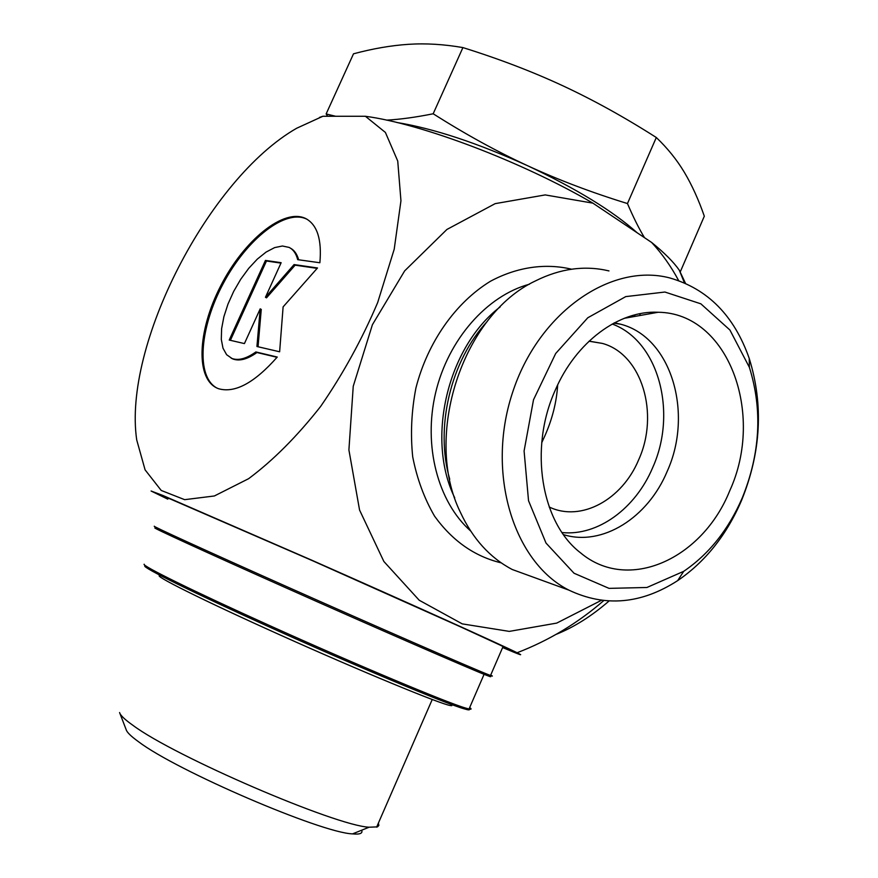 <?xml version="1.0" encoding="UTF-8"?>
<svg xmlns="http://www.w3.org/2000/svg" width="878" height="878" viewBox="0 0 878 878"><rect width="100%" height="100%" fill="white"/><g stroke="black" fill="none" stroke-linecap="round" stroke-linejoin="round"><path stroke-width="1.32" d="M277.25 357.05C254.565 382.775 235.052 393.344 218.721 388.767C195.136 380.591 197.199 331.193 220.729 285.833C243.854 240.298 284.088 207.296 306.027 218.699C317.309 225.009 321.93 239.694 319.866 262.752L297.697 259.658C296.138 253.566 293.263 249.484 289.071 247.398L282.42 246.005L274.616 247.607L266.111 252.063L257.331 259.098L248.726 268.339L240.715 279.281L233.68 291.397L227.984 304.084L223.89 316.717L221.618 328.679L221.3 339.358L222.99 348.193L226.623 354.712L232.044 358.509C238.553 360.803 246.488 358.619 255.871 351.946L277.25 357.05M307.432 219.5L307.07 219.313C285.624 208.185 246.641 239.299 223.319 283.396C199.668 327.329 195.662 376.585 216.833 387.999M277.031 357.302L256.947 352.517C247.574 359.179 239.628 361.363 233.109 359.058L231.177 358.147M255.871 351.946L256.947 352.517M290.344 248.112C294.306 250.175 297.071 254.06 298.63 259.789M244.424 343.583L229.224 340.049L265.441 260.426L281.147 262.698L265.452 297.269L294.075 264.574L317.507 267.966L283.111 306.872L279.632 351.782L256.936 346.503L260.195 308.847L244.424 343.583M260.195 308.847L261.26 309.418L258.044 346.755M317.156 268.361L295.129 265.167L266.506 297.851L265.452 297.269M294.075 264.574L295.129 265.167M280.96 263.115L266.473 261.007L230.398 340.324M265.441 260.426L266.473 261.007M535.942 578.13L512.269 569.515C489.957 557.793 472.638 538.675 460.324 512.159C422.976 436.245 462.476 315.092 535.382 280.949C560.285 268.514 584.814 265.167 608.981 270.918M678.65 280.587C671.099 266.451 662.1 253.742 651.641 242.46L592.88 203.136L545.172 194.916L495.17 203.641L446.902 229.465L404.659 270.885L372.415 324.706L353.241 386.243L348.906 449.931L359.563 510.041L383.862 561.47L419.201 600.234L462.234 623.874L509.273 631.392L556.729 623.095L601.342 600.354M541.726 442.71L544.733 436.168C552.306 419.146 556.619 402.069 557.673 384.926M502.765 647.229L507.023 648.535L499.692 644.902L460.39 626.782L312.875 560.866L170.705 499.154C165.02 496.893 163.538 496.498 166.271 497.969L167.917 498.792M502.622 647.547C520.039 654.889 524.868 656.623 517.12 652.749C501.064 644.715 408.116 602.758 310.9 559.824L162.781 495.422L151.093 491.011L167.764 499.132M685.466 283.276L679.32 270.237C673.689 262.127 664.459 252.864 651.641 242.46M592.88 203.136C521.587 161.508 421.594 123.732 365.413 116.28L322.895 116.258L319.537 117.389M322.895 116.258L296.676 128.243C208.459 178.706 122.81 345.625 136.716 439.922L145.089 469.862L161.223 490.451L184.665 499.67L214.375 495.971L248.606 478.697C272.992 460.533 296.983 436.476 320.58 406.525C343.024 373.995 362.043 339.358 377.65 302.614L394.211 249.22L400.95 200.81L397.734 161.036L385.398 132.435L365.413 116.28M609.025 601.024C591.563 616.158 573.894 627.287 556.026 634.41M742.294 497.815C728.597 529.544 709.062 554.051 683.699 571.337L646.932 587.481L609.036 588.37L574.036 573.235L546.006 543.054L528.534 500.723L524.089 450.974L533.506 399.786L555.686 353.494L587.799 317.759L625.751 296.61L664.92 292.034L700.874 303.832L729.925 330.029L749.384 367.344C762.642 409.905 760.271 453.399 742.294 497.815M741.515 500.493C761.083 452.203 763.651 404.857 749.23 358.443C734.217 315.685 707.734 288.851 669.782 277.942C610.781 262.379 538.137 312.733 512.335 393.212C485.951 473.461 513.597 562.337 568.889 590.126C604.986 607.269 641.247 604.097 677.673 580.621C705.352 561.711 726.633 534.998 741.515 500.493M729.794 490.637C702.532 558.924 628.319 593.056 580.457 552.767C541.254 522.816 528.732 448.768 555.225 390.26C575.913 341.86 619.045 310.197 658.182 312.261C728.257 312.919 765.056 413.714 729.794 490.637M589.017 341.213L602.462 343.43C642.016 354.262 659.576 413.944 638.701 459.71C622.304 499.483 581.313 522.234 549.474 507.133L549.2 507.012M563.511 534.647C602.44 546.72 648.019 517.658 667.214 471.299C693.609 413.253 671.374 337.339 620.834 324.256L614.49 322.786M562.041 532.551C597.841 536.26 635.584 508.395 652.683 467.612C677.553 412.682 658.752 341.004 612.207 324.015M378.374 823.125L378.879 825.397L377.496 826.867L369.078 827.219C335.451 825.715 174.601 756.507 132.995 725.371C124.764 719.543 120.286 715.274 119.584 712.552M119.935 713.474L126.147 729.607C126.86 732.252 130.976 736.28 138.483 741.701C176.478 770.708 321.008 832.805 352.539 833.891C359.892 834.594 362.943 833.365 361.67 830.204M327.681 116.269L326.133 113.953L335.648 116.269M386.55 120.132C400.05 119.419 415.59 117.301 433.172 113.778C465.406 134.213 496.882 151.532 527.601 165.722C558.342 179.902 591.629 192.512 627.463 203.553C633.225 217.064 638.899 228.445 644.485 237.675M396.801 122.481C433.765 128.539 477.358 142.96 527.601 165.722C576.341 188.649 612.877 211.016 637.23 232.824M680.143 272.147L704.321 216.197C698.526 199.547 691.864 184.929 684.368 172.34C676.894 159.84 667.543 148.228 656.305 137.506C624.642 117.301 593.539 100.081 562.996 85.857C532.452 71.645 499.088 58.892 462.915 47.588C443.917 44.284 425.797 43.187 408.555 44.317C391.215 45.458 372.865 48.619 353.505 53.81L326.133 113.953M656.305 137.506L627.463 203.553M462.915 47.588L433.172 113.778M160.586 575.727C149.677 573.63 201.72 599.762 279.775 634.805C360.375 671.099 441.349 704.452 450.414 705.539L451.797 705.692L451.259 704.365M469.675 707.569C471.749 709.051 471.541 709.523 469.05 709.007L465.461 708.019C447.023 702.729 354.921 664.141 269.316 625.443C193.072 591.081 141.259 565.454 144.168 564.214M144.826 565.915C141.962 567.221 193.412 592.716 269.041 626.826C353.966 665.228 445.365 703.476 463.771 708.711C468.6 710.17 470.323 710.258 468.951 708.974M155.033 527.952C150.786 526.877 204.783 551.669 284.911 587.371C374.774 627.441 470.114 668.948 486.324 675.215C491.823 677.377 492.141 677.245 487.268 674.831M490.703 675.072C493.019 676.269 492.964 676.411 490.517 675.5L488.025 674.524C471.793 668.191 375.773 626.321 285.196 585.955C204.442 549.99 150.072 525.088 154.385 526.251M449.734 479.267C434.808 427.63 450.535 361.121 487.301 321.359M639.349 313.819L640.666 315.378M635.321 316.332L634.212 315.026M500.186 306.905C447.473 347.051 425.797 438.868 454.727 497.815M470.575 530.927C437.892 501.909 423.031 445.837 435.642 392.675C448.23 339.501 486.884 295.645 529.445 284.209M571.567 269.206C545.392 262.961 517.12 266.967 490.473 281.245C455.539 302.592 427.63 342.19 415.92 387.999C411.442 411.2 410.377 434.127 412.704 456.79C416.984 478.719 424.283 498.517 434.599 516.209C452.466 540.936 474.68 556.498 501.25 562.875M306.027 218.699L307.07 219.313M232.044 358.509L233.109 359.058M517.12 652.738C548.959 640.49 577.823 623.117 603.713 600.629M684.423 282.826L679.32 270.237M749.384 367.344L749.23 358.443M683.699 571.337L677.673 580.621M512.269 569.515L568.889 590.126M589.544 341.224L602.462 343.43M624.236 318.308L658.182 312.261M613.755 323.17L620.834 324.256M352.539 833.891L369.078 827.219M432.239 699.492L376.618 827.164M450.974 704.255L450.414 705.539M463.771 708.711L465.461 708.019M469.05 709.007L484.085 674.315M486.324 675.215L488.025 674.524M503.072 646.526L490.517 675.5"/></g></svg>
